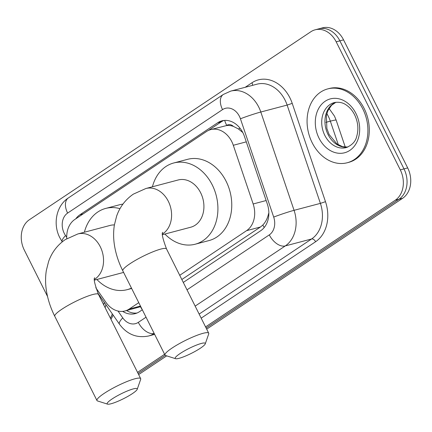 <?xml version="1.0" encoding="UTF-8"?>
<svg xmlns="http://www.w3.org/2000/svg" width="432" height="432" viewBox="0 0 432 432"><rect width="100%" height="100%" fill="white"/><g stroke="black" fill="none" stroke-linecap="round" stroke-linejoin="round"><path stroke-width="0.65" d="M179.728 275.308L246.575 230.666A22.918 17.885 -104.8 0 0 253.163 203.969L233.307 145.282A22.918 17.885 -104.8 0 0 231.779 141.615A22.918 17.885 -104.8 0 0 210.74 129.6A22.918 17.885 -104.8 0 0 206.464 131.539L74.849 219.44A22.918 17.885 -104.8 0 0 66.776 238.642M242.773 132.494L238.41 128.947L233.431 126.409A7.641 5.962 -104.8 0 0 226.714 125.41A22.918 13.84 -123.7 0 1 224.672 120.404M226.714 125.41L226.444 125.588A22.918 17.885 75.2 0 1 233.431 126.409M181.834 279.509L260.458 227L262.813 225.056C265.621 222.118 267.554 218.273 268.607 213.521A22.918 1.247 -18.7 0 1 268.855 213.43M95.78 287.717L105.921 302.308A22.918 17.885 -104.8 0 0 124.967 310.964L140.751 306.65M226.444 125.588L210.74 129.6M124.967 310.964A22.918 17.885 -104.8 0 0 129.244 309.026L138.758 302.67M47.542 296.498L24.311 250.106A22.918 17.885 75.2 0 1 29.376 219.742L310.862 31.741A22.918 17.885 75.2 0 1 315.139 29.808A22.918 17.885 75.2 0 1 336.177 41.818L400.302 169.879A22.918 17.885 75.2 0 1 395.237 200.237L398.93 199.265L206.129 328.028L398.93 199.265A22.918 17.885 75.2 0 0 403.996 168.901A22.918 17.885 75.2 0 1 398.93 199.265L402.624 198.288L206.69 329.152M165.235 355.342L138.089 373.475L165.235 355.342M336.177 41.818L339.871 40.846L403.996 168.901L339.871 40.846A22.918 17.885 75.2 0 0 318.832 28.831A22.918 17.885 75.2 0 1 339.871 40.846L343.564 39.868L407.689 167.924A22.918 17.885 75.2 0 1 402.624 198.288M315.139 29.808L322.526 27.859A22.918 17.885 75.2 0 1 343.564 39.868M166.693 355.865L138.65 374.593M183.292 282.425L260.728 230.71A22.918 17.885 -104.8 0 0 267.322 204.012L244.48 136.523A22.918 17.885 -104.8 0 0 242.957 132.856A22.918 17.885 -104.8 0 0 221.918 120.841A22.918 17.885 -104.8 0 0 217.642 122.78L79.942 214.747A22.918 17.885 -104.8 0 0 75.778 218.819M208.375 130.459L221.335 121.802A22.918 17.885 75.2 0 1 223.798 120.485M395.237 200.237L205.573 326.911M164.603 354.278L137.527 372.357M122.656 311.369A22.918 17.885 -104.8 0 0 135.178 313.643A22.918 17.885 -104.8 0 0 139.455 311.71L142.322 309.793A22.918 13.84 -123.7 0 1 140.47 306.763M136.993 313.027A22.918 17.885 75.2 0 1 126.581 310.538M312.174 142.733A38.194 29.808 75.2 0 1 327.742 88.9A38.194 29.808 75.2 0 1 362.804 108.918A38.194 29.808 75.2 0 1 347.236 162.751A38.194 29.808 75.2 0 1 312.174 142.733M327.742 88.9L329.125 88.533A38.194 29.808 75.2 0 1 364.187 108.551A38.194 29.808 75.2 0 1 348.624 162.383L347.236 162.751M112.309 313.891A38.194 29.808 75.2 0 1 110.398 318.184M113.103 315.036A38.194 29.808 75.2 0 1 110.954 319.291M180.079 353.56A16.805 2.722 153.4 0 0 175.613 358.7A16.805 2.722 153.4 0 0 200.394 348.197A16.805 2.722 153.4 0 0 205.259 343.856A16.805 2.722 153.4 0 0 196.895 344.93A16.805 2.722 153.4 0 0 180.079 353.56M175.613 358.7L165.591 355.514A24.44 3.953 -26.6 0 1 165.008 355.082A24.44 3.953 -26.6 0 1 172.082 348.041A24.44 3.953 -26.6 0 1 194.897 336.145A24.44 3.953 -26.6 0 1 208.715 333.196A24.44 3.953 -26.6 0 1 208.71 333.92L205.259 343.856M162.502 234.679L190.69 227.237A24.44 19.078 -104.8 0 0 200.653 192.785A24.44 19.078 -104.8 0 0 178.211 179.971L145.886 188.503L133.348 194.135C125.437 199.584 119.869 206.89 116.645 216.059L114.377 224.996C113.26 232.124 113.378 239.452 114.745 246.974C116.219 255.091 118.913 263.045 122.818 270.837L165.008 355.082M152.431 186.775A42.012 32.789 75.2 0 1 173.729 162.983A42.012 32.789 75.2 0 1 212.296 185.004A42.012 32.789 75.2 0 1 195.172 244.22A42.012 32.789 75.2 0 1 164.905 234.041M173.729 162.983L187.58 159.327A42.012 32.789 75.2 0 1 226.147 181.348A42.012 32.789 75.2 0 1 209.029 240.565L195.172 244.22M112.034 399.006A16.805 2.722 153.4 0 0 107.568 404.141A16.805 2.722 153.4 0 0 132.354 393.638A16.805 2.722 153.4 0 0 137.214 389.297A16.805 2.722 153.4 0 0 128.855 390.377A16.805 2.722 153.4 0 0 112.034 399.006M107.568 404.141L97.551 400.961A24.44 3.953 -26.6 0 1 96.962 400.529A24.44 3.953 -26.6 0 1 104.042 393.482A24.44 3.953 -26.6 0 1 126.857 381.586A24.44 3.953 -26.6 0 1 140.675 378.637A24.44 3.953 -26.6 0 1 140.67 379.366L137.214 389.297M114.394 224.921A24.44 19.078 -104.8 0 0 110.171 225.412L77.846 233.95L65.308 239.582C57.397 245.03 51.829 252.337 48.605 261.506L46.337 270.437C45.214 277.571 45.338 284.893 46.705 292.421C48.179 300.537 50.868 308.486 54.772 316.278L96.962 400.529M84.386 232.222A42.012 32.789 75.2 0 1 105.683 208.429A42.012 32.789 75.2 0 1 119.988 208.667M105.683 208.429L119.54 204.773A42.012 32.789 75.2 0 1 122.926 204.115M94.462 280.12L122.645 272.678A24.44 19.078 -104.8 0 0 123.601 272.398M131.463 288.095A42.012 32.789 75.2 0 1 127.132 289.667A42.012 32.789 75.2 0 1 96.865 279.488M246.289 141.853L233.307 145.282M264.249 227.48A22.918 13.84 -123.7 0 1 262.813 225.056M238.41 128.947A22.918 1.247 -18.7 0 1 240.095 128.32M127.003 310.792A22.918 6.053 -34.8 0 1 127.121 310.397M266.144 200.54L253.163 203.969M260.458 227L246.575 230.666M140.459 306.067L129.244 309.026M338.364 144.871L330.34 121.165A30.553 23.846 -104.8 0 0 328.304 116.278A30.553 23.846 -104.8 0 0 326.846 113.643M329.06 108.464L334.487 116.143L336.161 120.155A26.735 1.458 -18.7 0 0 330.34 121.165L325.917 122.332M407.689 167.924L400.302 169.879M221.335 121.802L217.642 122.78M187.007 289.84L269.303 234.878A15.277 11.923 -104.8 0 0 273.694 217.08L240.43 118.778A15.277 11.923 -104.8 0 0 239.414 116.332A15.277 11.923 -104.8 0 0 222.539 109.615L67.619 213.084A15.277 11.923 -104.8 0 0 64.244 233.323A15.277 11.923 -104.8 0 0 65.567 235.564L66.722 237.227M230.726 91.114A30.553 23.846 75.2 0 1 258.773 107.131A30.553 23.846 75.2 0 1 260.809 112.018L287.129 105.073A30.553 23.846 -104.8 0 0 285.093 100.186A30.553 23.846 -104.8 0 0 257.045 84.17L230.726 91.114L223.29 94.473A15.277 9.229 56.3 0 0 222.539 109.615M223.29 94.473L68.369 197.942C56.068 205.886 52.785 224.311 59.821 237.73L62.257 241.839A15.277 4.039 -34.8 0 1 65.567 235.564M245.182 87.302L251.964 82.771A3.818 2.306 -123.7 0 1 252.477 85.374M251.964 82.771A34.371 26.827 75.2 0 1 289.937 97.886A34.371 26.827 75.2 0 1 292.226 103.383L325.49 201.685A34.371 26.827 75.2 0 1 315.603 241.731L201.182 318.152M240.43 118.778A15.277 0.832 -18.7 0 1 260.809 112.018L294.073 210.325L320.393 203.375L287.129 105.073L292.226 103.383M273.694 217.08A15.277 0.832 -18.7 0 1 294.073 210.325A30.553 23.846 75.2 0 1 285.287 245.921L311.607 238.972A30.553 23.846 -104.8 0 0 320.393 203.375L325.49 201.685M154.186 333.477A30.553 23.846 75.2 0 1 148.592 335.993L154.645 334.395M269.303 234.878A15.277 9.229 56.3 0 0 285.287 245.921L195.156 306.115M199.147 314.08L311.607 238.972A3.818 2.306 -123.7 0 1 315.603 241.731M118.006 311.051L122.758 317.887A15.277 11.923 -104.8 0 0 138.305 322.369L146.038 317.207M97.859 293.085L119.448 324.167A15.277 4.039 -34.8 0 1 122.758 317.887M138.305 322.369A15.277 9.229 56.3 0 0 154.17 333.439M68.369 197.942A15.277 9.229 56.3 0 0 67.619 213.084M83.144 213.899L79.942 214.747M324.826 135.4A23.279 18.171 75.2 0 1 334.314 102.584C339.152 101.693 343.375 102.67 346.993 105.521C350.05 107.741 352.593 110.84 354.629 114.809C358.036 122.062 358.754 129.168 356.778 136.123C355.698 141.318 352.172 145.141 346.199 147.604A23.279 18.171 75.2 0 1 324.826 135.4M319.021 138.159A27.864 21.746 75.2 0 1 325.177 101.239A27.864 21.746 75.2 0 1 355.957 113.492A27.864 21.746 75.2 0 1 349.801 150.412A27.864 21.746 75.2 0 1 319.021 138.159M347.738 147.091A23.279 18.171 75.2 0 1 328.061 134.546A23.279 18.171 75.2 0 1 335.907 102.271M105.91 304.679A27.864 21.746 75.2 0 1 105.127 307.654M162.518 233.971A24.44 19.078 -104.8 0 0 162.929 233.707A24.44 19.078 -104.8 0 0 168.329 201.317A24.44 19.078 -104.8 0 0 145.886 188.503M162.751 232.319C161.455 233.183 162.718 238.729 166.531 248.945A24.44 3.953 153.4 0 0 152.707 251.894A24.44 3.953 153.4 0 0 129.897 263.79A24.44 3.953 153.4 0 0 122.818 270.837M94.473 279.412A24.44 19.078 -104.8 0 0 94.883 279.148A24.44 19.078 -104.8 0 0 100.283 246.758A24.44 19.078 -104.8 0 0 77.846 233.95M94.711 277.76C93.415 278.629 94.673 284.17 98.485 294.392A24.44 3.953 153.4 0 0 84.667 297.34A24.44 3.953 153.4 0 0 61.852 309.236A24.44 3.953 153.4 0 0 54.772 316.278M336.161 120.155L345.292 147.134M119.448 324.167C127.008 334.384 136.723 338.326 148.592 335.993M335.961 102.265L331.533 105.278L327.845 110.835L326.365 115.663L326.873 128.531L329.119 134.525L336.847 143.878L342.554 146.664L347.787 147.069M104.312 302.384L103.734 304.873M166.531 248.945L208.715 333.196M127.132 289.667L131.652 288.473M98.485 294.392L140.675 378.637"/></g></svg>
